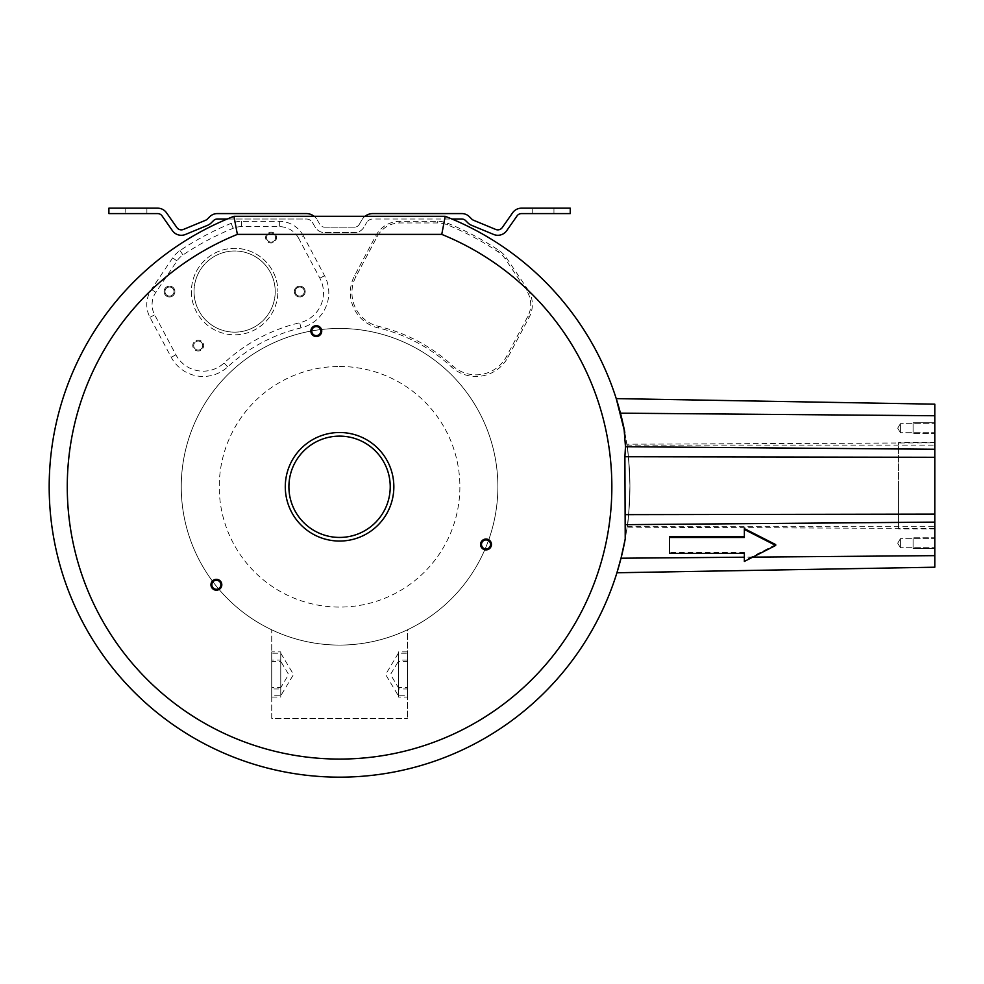 <?xml version="1.0" encoding="UTF-8"?>
<svg xmlns="http://www.w3.org/2000/svg" width="984" height="984" viewBox="0 0 984 984"><rect width="100%" height="100%" fill="white"/><g stroke="black" fill="none" stroke-linecap="round" stroke-linejoin="round"><path stroke-width="0.74" stroke-dasharray="4.92 3.69" d="M227.23 219.014A290.378 290.378 0 0 1 233.921 216.296L314.13 216.296A12.669 12.669 0 0 1 317.254 219.912A12.669 12.669 0 0 0 306.295 213.577L217.353 213.577A10.861 10.861 0 0 0 209.678 216.763L207.353 219.075A5.424 5.424 0 0 1 205.595 220.256L183.381 229.457A5.424 5.424 0 0 1 176.862 227.55L166.517 212.79A10.861 10.861 0 0 0 157.625 208.165L108.892 208.165L108.892 213.59L157.625 213.59A5.424 5.424 0 0 1 162.077 215.902L172.409 230.662A10.861 10.861 0 0 0 185.459 234.463L207.673 225.262A10.861 10.861 0 0 0 211.191 222.913L213.516 220.6A5.424 5.424 0 0 1 217.353 219.014L306.295 219.014A7.232 7.232 0 0 1 312.555 222.63L315.175 227.156A10.861 10.861 0 0 0 324.572 232.581L354.56 232.581A10.861 10.861 0 0 0 363.957 227.156L366.577 222.63L363.957 227.156A10.861 10.861 0 0 1 354.56 232.581L324.572 232.581A10.861 10.861 0 0 1 315.175 227.156L312.555 222.63A7.232 7.232 0 0 0 306.295 219.014L227.23 219.014A290.378 290.378 0 0 0 109.458 663.893A290.378 290.378 0 0 0 569.674 663.893A290.378 290.378 0 0 0 451.902 219.014L372.838 219.014A7.232 7.232 0 0 0 366.577 222.63A7.232 7.232 0 0 1 372.838 219.014L461.779 219.014A5.424 5.424 0 0 1 465.617 220.6L467.941 222.913A10.861 10.861 0 0 0 471.459 225.262L493.673 234.463A10.861 10.861 0 0 0 506.723 230.662L517.055 215.902A5.424 5.424 0 0 1 521.495 213.59L570.24 213.59L570.24 208.165L521.495 208.165A10.861 10.861 0 0 0 512.615 212.79L502.271 227.55A5.424 5.424 0 0 1 495.752 229.457L473.538 220.256A5.424 5.424 0 0 1 471.779 219.075L469.454 216.763A10.861 10.861 0 0 0 461.779 213.577L372.838 213.577A12.669 12.669 0 0 0 361.878 219.912A12.669 12.669 0 0 1 365.002 216.296L445.211 216.296M194.045 291.559A40.578 40.578 0 0 1 234.635 250.982A40.578 40.578 0 0 1 275.212 291.559A40.578 40.578 0 0 1 234.635 332.149A40.578 40.578 0 0 1 194.045 291.559A40.578 40.578 0 0 0 234.635 332.149A40.578 40.578 0 0 0 275.212 291.559A40.578 40.578 0 0 0 234.635 250.982A40.578 40.578 0 0 0 194.045 291.559A40.578 40.578 0 0 1 234.635 250.982A40.578 40.578 0 0 1 275.212 291.559A40.578 40.578 0 0 1 234.635 332.149A40.578 40.578 0 0 1 194.045 291.559M303.306 235.742A27.134 27.134 0 0 0 279.333 221.351L241.387 221.351A27.134 27.134 0 0 0 231.142 223.368A284.954 284.954 0 0 0 180.023 250.563A27.134 27.134 0 0 0 172.63 257.931L151.425 289.394A27.134 27.134 0 0 0 149.962 317.315L171.216 357.278A36.187 36.187 0 0 0 227.698 366.884A163.738 163.738 0 0 1 300.956 327.906A36.187 36.187 0 0 0 324.56 275.704L303.306 235.742L298.619 238.239L319.874 278.201A30.873 30.873 0 0 1 299.739 322.752A169.039 169.039 0 0 0 224.106 362.985A30.873 30.873 0 0 1 175.902 354.781L154.648 314.818A21.832 21.832 0 0 1 155.816 292.359L177.034 260.895A21.832 21.832 0 0 1 182.975 254.967A279.653 279.653 0 0 1 233.147 228.276A21.832 21.832 0 0 1 241.387 226.664L279.333 226.652A21.832 21.832 0 0 1 298.619 238.239M527.707 289.394A27.134 27.134 0 0 1 529.171 317.315L507.916 357.278A36.187 36.187 0 0 1 451.435 366.884A163.738 163.738 0 0 0 378.176 327.906A36.187 36.187 0 0 1 354.572 275.704L375.827 235.742A27.134 27.134 0 0 1 399.799 221.351L437.745 221.351A27.134 27.134 0 0 1 447.991 223.368A284.954 284.954 0 0 1 499.109 250.563A27.134 27.134 0 0 1 506.489 257.931L527.707 289.394L526.379 290.292L505.161 258.829A25.523 25.523 0 0 0 498.212 251.892A283.343 283.343 0 0 0 447.376 224.856A25.523 25.523 0 0 0 437.745 222.962L399.799 222.962A25.523 25.523 0 0 0 377.253 236.504L355.987 276.467A34.575 34.575 0 0 0 378.545 326.344A165.349 165.349 0 0 1 452.529 365.691A34.575 34.575 0 0 0 506.489 356.516L527.744 316.553A25.523 25.523 0 0 0 526.379 290.292M339.566 645.086A158.301 158.301 0 0 1 181.253 486.772A158.301 158.301 0 0 1 339.566 328.471A158.301 158.301 0 0 1 497.867 486.772A158.301 158.301 0 0 1 339.566 645.086A158.301 158.301 0 0 1 181.253 486.772A158.301 158.301 0 0 1 339.566 328.471A158.301 158.301 0 0 1 497.867 486.772A158.301 158.301 0 0 1 271.719 629.809L271.719 718.357L407.413 718.357L271.719 718.357L271.719 629.809A158.301 158.301 0 0 0 407.413 629.809L407.413 718.357L407.413 629.809A158.301 158.301 0 0 1 339.566 645.086M317.254 219.912L319.874 224.438A5.424 5.424 0 0 0 324.572 227.156A5.424 5.424 0 0 1 319.874 224.438L317.254 219.912M324.572 227.156L354.56 227.156A5.424 5.424 0 0 0 359.258 224.438A5.424 5.424 0 0 1 354.56 227.156L324.572 227.156M359.258 224.438L361.878 219.912L359.258 224.438M314.13 216.296L365.002 216.296M174.02 291.559A4.526 4.526 0 0 1 169.494 296.086A4.526 4.526 0 0 1 164.98 291.559A4.526 4.526 0 0 1 169.494 287.045A4.526 4.526 0 0 1 174.02 291.559A4.526 4.526 0 0 1 169.494 296.086A4.526 4.526 0 0 1 164.98 291.559A4.526 4.526 0 0 1 169.494 287.045A4.526 4.526 0 0 1 174.02 291.559A4.526 4.526 0 0 0 169.494 287.045A4.526 4.526 0 0 0 164.98 291.559A4.526 4.526 0 0 0 169.494 296.086A4.526 4.526 0 0 0 174.02 291.559M295.237 291.559A4.526 4.526 0 0 1 299.763 287.045A4.526 4.526 0 0 1 304.29 291.559A4.526 4.526 0 0 1 299.763 296.086A4.526 4.526 0 0 1 295.237 291.559A4.526 4.526 0 0 1 299.763 287.045A4.526 4.526 0 0 1 304.29 291.559A4.526 4.526 0 0 1 299.763 296.086A4.526 4.526 0 0 1 295.237 291.559A4.526 4.526 0 0 0 299.763 296.086A4.526 4.526 0 0 0 304.29 291.559A4.526 4.526 0 0 0 299.763 287.045A4.526 4.526 0 0 0 295.237 291.559M200.736 341.817A4.526 4.526 0 0 0 194.463 343.035A4.526 4.526 0 0 0 195.681 349.308A4.526 4.526 0 0 0 201.954 348.09A4.526 4.526 0 0 0 200.736 341.817A4.526 4.526 0 0 0 194.463 343.035A4.526 4.526 0 0 0 195.681 349.308A4.526 4.526 0 0 1 194.463 343.035A4.526 4.526 0 0 1 200.736 341.817A4.526 4.526 0 0 1 201.954 348.09A4.526 4.526 0 0 1 195.681 349.308A4.526 4.526 0 0 0 201.954 348.09A4.526 4.526 0 0 0 200.736 341.817M268.521 241.314A4.526 4.526 0 0 0 274.807 240.096A4.526 4.526 0 0 0 273.577 233.823A4.526 4.526 0 0 0 267.304 235.041A4.526 4.526 0 0 0 268.521 241.314A4.526 4.526 0 0 0 274.807 240.096A4.526 4.526 0 0 0 273.577 233.823A4.526 4.526 0 0 1 274.807 240.096A4.526 4.526 0 0 1 268.521 241.314A4.526 4.526 0 0 1 267.304 235.041A4.526 4.526 0 0 1 273.577 233.823A4.526 4.526 0 0 0 267.304 235.041A4.526 4.526 0 0 0 268.521 241.314M407.413 653.228L407.413 695.75L407.413 653.228L398.36 653.228L398.36 695.75L407.413 695.75M407.413 661.371L407.413 687.607L407.413 661.371L398.36 661.371L398.36 687.607L407.413 687.607M271.719 653.228L271.719 695.75L271.719 653.228L280.76 653.228L280.76 695.75L271.719 695.75M271.719 661.371L271.719 687.607L271.719 661.371L280.76 661.371L280.76 687.607L271.719 687.607M280.76 653.228L280.76 695.75L280.76 653.228L280.76 695.75L293.539 674.495L280.76 653.228M280.76 661.371L280.76 687.607L280.76 661.371L280.76 687.607L288.644 674.495L280.76 661.371M398.36 653.228L398.36 695.75L398.36 653.228L398.36 695.75L385.593 674.495L398.36 653.228M398.36 661.371L398.36 687.607L398.36 661.371L398.36 687.607L390.488 674.495L398.36 661.371M339.566 366.466A120.319 120.319 0 0 1 459.885 486.772A120.319 120.319 0 0 1 339.566 607.091A120.319 120.319 0 0 1 219.248 486.772A120.319 120.319 0 0 1 339.566 366.466M629.944 485.69C628.936 461.348 627.94 447.818 626.943 445.112C627.878 447.228 628.874 460.746 629.944 485.69C628.936 461.348 627.94 447.818 626.943 445.112C627.878 447.228 628.874 460.746 629.944 485.69C629.12 510.032 628.222 523.549 627.251 526.268C628.161 524.152 629.059 510.622 629.944 485.69C629.12 510.032 628.222 523.549 627.251 526.268C628.161 524.152 629.059 510.622 629.944 485.69M934.8 404.166L934.8 442.849L626.808 444.214L624.803 432.394M624.041 428.483L623.807 427.363M618.751 406.933L618.555 406.257M617.731 403.465L617.153 401.521M616.968 400.918L616.242 398.606M626.808 444.214C630.879 471.877 630.99 499.528 627.128 527.166L625.221 538.974M616.919 572.762L624.102 544.73M624.25 544.004L624.471 542.885M934.8 485.69L934.8 526.268L934.8 485.69M934.8 442.849L934.8 528.531L627.128 527.166M934.8 567.214L934.8 528.531M934.8 432.702L934.8 423.661L934.8 432.702L934.8 423.661L934.8 432.702L900.421 432.702L900.421 423.661L934.8 423.661L900.421 423.661L900.421 432.702L934.8 432.702M934.8 538.678L934.8 547.719L934.8 538.678L934.8 547.719L934.8 538.678L900.421 538.678L900.421 547.719L934.8 547.719L900.421 547.719L900.421 538.678L934.8 538.678M532.246 213.59L553.955 213.59L532.246 213.59L553.955 213.59L532.246 213.59L532.246 208.165L553.955 208.165L532.246 208.165L553.955 208.165L532.246 208.165L532.246 213.59M553.955 213.59L553.955 208.165L553.955 213.59M125.177 208.165L146.887 208.165L125.177 208.165L146.887 208.165L125.177 208.165L125.177 213.59L146.887 213.59L125.177 213.59L146.887 213.59L125.177 213.59L125.177 208.165M146.887 213.59L146.887 208.165L146.887 213.59M339.566 432.505A54.28 54.28 0 0 1 393.846 486.772A54.28 54.28 0 0 1 339.566 541.052A54.28 54.28 0 0 1 285.286 486.772A54.28 54.28 0 0 1 339.566 432.505M311.78 331.104A4.526 4.526 0 0 0 316.294 335.63A4.526 4.526 0 0 0 320.821 331.104A4.526 4.526 0 0 0 316.294 326.577A4.526 4.526 0 0 0 311.78 331.104A4.526 4.526 0 0 1 316.294 326.577A4.526 4.526 0 0 1 320.821 331.104A4.526 4.526 0 0 1 316.294 335.63A4.526 4.526 0 0 1 311.78 331.104M218.645 588.678A4.526 4.526 0 0 0 220.293 582.503A4.526 4.526 0 0 0 214.118 580.843A4.526 4.526 0 0 0 212.47 587.03A4.526 4.526 0 0 0 218.645 588.678A4.526 4.526 0 0 1 212.47 587.03A4.526 4.526 0 0 1 214.118 580.843A4.526 4.526 0 0 1 220.293 582.503A4.526 4.526 0 0 1 218.645 588.678M488.273 540.548A4.526 4.526 0 0 0 482.099 542.209A4.526 4.526 0 0 0 483.759 548.383A4.526 4.526 0 0 0 489.934 546.723A4.526 4.526 0 0 0 488.273 540.548A4.526 4.526 0 0 1 489.934 546.723A4.526 4.526 0 0 1 483.759 548.383A4.526 4.526 0 0 1 482.099 542.209A4.526 4.526 0 0 1 488.273 540.548M897.703 428.188L900.421 432.702L900.421 423.661L897.703 428.188L900.421 432.702L900.421 423.661L897.703 428.188M897.703 543.205L900.421 538.678L900.421 547.719L897.703 543.205L900.421 538.678L900.421 547.719L897.703 543.205M669.563 536.6L669.563 552.577L744.359 552.577L744.359 560.572L775.699 544.595M744.359 528.617L744.359 537.461M669.563 552.577L669.563 553.426M744.359 560.572L744.359 561.421M744.359 552.577L744.359 553.426M164.07 291.559A5.424 5.424 0 0 0 169.494 296.996A5.424 5.424 0 0 0 174.931 291.559A5.424 5.424 0 0 1 169.494 296.996A5.424 5.424 0 0 1 164.07 291.559A5.424 5.424 0 0 1 169.494 286.135A5.424 5.424 0 0 1 174.931 291.559A5.424 5.424 0 0 0 169.494 286.135A5.424 5.424 0 0 0 164.07 291.559M305.188 291.559A5.424 5.424 0 0 0 299.763 286.135A5.424 5.424 0 0 0 294.339 291.559A5.424 5.424 0 0 1 299.763 286.135A5.424 5.424 0 0 1 305.188 291.559A5.424 5.424 0 0 1 299.763 296.996A5.424 5.424 0 0 1 294.339 291.559A5.424 5.424 0 0 0 299.763 296.996A5.424 5.424 0 0 0 305.188 291.559M201.24 341.067A5.424 5.424 0 0 0 193.713 342.53A5.424 5.424 0 0 0 195.176 350.058A5.424 5.424 0 0 0 202.704 348.594A5.424 5.424 0 0 0 201.24 341.067A5.424 5.424 0 0 0 193.713 342.53A5.424 5.424 0 0 0 195.176 350.058A5.424 5.424 0 0 0 202.704 348.594A5.424 5.424 0 0 0 201.24 341.067M268.017 242.064A5.424 5.424 0 0 0 275.557 240.6A5.424 5.424 0 0 0 274.093 233.073A5.424 5.424 0 0 0 266.553 234.536A5.424 5.424 0 0 0 268.017 242.064A5.424 5.424 0 0 0 275.557 240.6A5.424 5.424 0 0 0 274.093 233.073A5.424 5.424 0 0 0 266.553 234.536A5.424 5.424 0 0 0 268.017 242.064M934.8 422.751L934.8 433.612L913.091 433.612L913.091 422.751L934.8 422.751L913.091 422.751L913.091 433.612L913.091 422.751L913.091 433.612L934.8 433.612L934.8 422.751M913.091 432.702L913.091 423.661L913.091 432.702M934.8 548.629L934.8 537.768L913.091 537.768L913.091 548.629L934.8 548.629L913.091 548.629L913.091 537.768L913.091 548.629L913.091 537.768L934.8 537.768L934.8 548.629M913.091 538.678L913.091 547.719L913.091 538.678M191.388 291.559A43.247 43.247 0 0 0 234.635 334.806A43.247 43.247 0 0 0 277.869 291.559A43.247 43.247 0 0 1 234.635 334.806A43.247 43.247 0 0 1 191.388 291.559A43.247 43.247 0 0 1 234.635 248.325A43.247 43.247 0 0 1 277.869 291.559A43.247 43.247 0 0 0 234.635 248.325A43.247 43.247 0 0 0 191.388 291.559M934.8 442.443L934.8 528.937L898.613 528.937L898.613 442.443L934.8 442.443L934.8 528.937M898.613 528.937L898.613 442.443M898.613 485.69L898.613 526.268L898.613 485.69M310.87 331.104A5.424 5.424 0 0 0 316.294 336.528A5.424 5.424 0 0 0 321.731 331.104A5.424 5.424 0 0 0 316.294 325.679A5.424 5.424 0 0 0 310.87 331.104M219.1 589.465A5.424 5.424 0 0 0 221.08 582.048A5.424 5.424 0 0 0 213.663 580.068A5.424 5.424 0 0 0 211.683 587.473A5.424 5.424 0 0 0 219.1 589.465M488.728 539.761A5.424 5.424 0 0 0 481.311 541.754A5.424 5.424 0 0 0 483.304 549.17A5.424 5.424 0 0 0 490.721 547.178A5.424 5.424 0 0 0 488.728 539.761M271.719 697.102L271.719 651.875L280.76 651.875L280.76 697.102L271.719 697.102L271.719 651.875M280.76 651.875L280.76 697.102M271.719 688.96L271.719 660.018L280.76 660.018L280.76 688.96L271.719 688.96L271.719 660.018M280.76 660.018L280.76 688.96M407.413 651.875L398.36 651.875L398.36 697.102L407.413 697.102L407.413 651.875L407.413 697.102M398.36 651.875L398.36 697.102M407.413 660.018L398.36 660.018L398.36 688.96L407.413 688.96L407.413 660.018L407.413 688.96M398.36 660.018L398.36 688.96M324.56 275.704L319.874 278.201M279.333 221.351L279.333 226.652M241.387 221.351L241.387 226.664M231.142 223.368L233.147 228.276M180.023 250.563L182.975 254.967M172.63 257.931L177.034 260.895M151.425 289.394L155.816 292.359M149.962 317.315L154.648 314.818M171.216 357.278L175.902 354.781M227.698 366.884L224.106 362.985M300.956 327.906L299.739 322.752M506.489 257.931L505.161 258.829M499.109 250.563L498.212 251.892M447.991 223.368L447.376 224.856M437.745 221.351L437.745 222.962M399.799 221.351L399.799 222.962M375.827 235.742L377.253 236.504M354.572 275.704L355.987 276.467M378.176 327.906L378.545 326.344M451.435 366.884L452.529 365.691M507.916 357.278L506.489 356.516M529.171 317.315L527.744 316.553M752.76 557.129L744.359 557.202M627.251 526.268L934.8 526.268M626.943 445.112L934.8 445.112"/><path stroke-width="1.48" d="M227.23 219.014L217.353 219.014A5.424 5.424 0 0 0 213.516 220.6L211.191 222.913A10.861 10.861 0 0 1 207.673 225.262L185.459 234.463A10.861 10.861 0 0 1 172.409 230.662L162.077 215.902A5.424 5.424 0 0 0 157.625 213.59L108.892 213.59L108.892 208.165L157.625 208.165A10.861 10.861 0 0 1 166.517 212.79L176.862 227.55A5.424 5.424 0 0 0 183.381 229.457L205.595 220.256A5.424 5.424 0 0 0 207.353 219.075L209.678 216.763A10.861 10.861 0 0 1 217.353 213.577L306.295 213.577A12.669 12.669 0 0 1 314.13 216.296M365.002 216.296A12.669 12.669 0 0 1 372.838 213.577L461.779 213.577A10.861 10.861 0 0 1 469.454 216.763L471.779 219.075A5.424 5.424 0 0 0 473.538 220.256L495.752 229.457A5.424 5.424 0 0 0 502.271 227.55L512.615 212.79A10.861 10.861 0 0 1 521.495 208.165L570.24 208.165L570.24 213.59L521.495 213.59A5.424 5.424 0 0 0 517.055 215.902L506.723 230.662A10.861 10.861 0 0 1 493.673 234.463L471.459 225.262A10.861 10.861 0 0 1 467.941 222.913L465.617 220.6A5.424 5.424 0 0 0 461.779 219.014L451.902 219.014A290.378 290.378 0 0 0 445.211 216.296A290.378 290.378 0 0 1 624.803 432.394L616.242 398.606L934.8 404.166L934.8 415.74L620.461 413.169M934.8 415.74L934.8 457.289L624.889 456.736L625.48 446.724L624.041 428.483M623.807 427.363L620.449 413.096M620.412 412.997L618.751 406.933M618.555 406.257L617.731 403.465M624.102 544.73L624.25 544.004M624.471 542.885L625.221 538.974A290.378 290.378 0 0 1 154.82 710.805A290.378 290.378 0 0 1 233.921 216.296L237.378 234.389A272.285 272.285 0 0 0 123.098 651.961A272.285 272.285 0 0 0 556.022 651.961A272.285 272.285 0 0 0 441.754 234.389L237.378 234.389M744.359 557.202L621.027 558.211L616.919 572.762L934.8 567.214L616.919 572.762M621.027 558.211L625.221 538.974A290.378 290.378 0 0 1 154.82 710.805A290.378 290.378 0 0 1 233.921 216.296L445.211 216.296L441.754 234.389M934.8 457.289L934.8 567.214M934.8 404.166L616.242 398.606M624.889 456.736L625.221 538.974M311.78 331.104A4.526 4.526 0 0 0 316.294 335.63A4.526 4.526 0 0 0 320.821 331.104A4.526 4.526 0 0 0 316.294 326.577A4.526 4.526 0 0 0 311.78 331.104M218.645 588.678A4.526 4.526 0 0 0 220.293 582.503A4.526 4.526 0 0 0 214.118 580.843A4.526 4.526 0 0 0 212.47 587.03A4.526 4.526 0 0 0 218.645 588.678M488.273 540.548A4.526 4.526 0 0 0 482.099 542.209A4.526 4.526 0 0 0 483.759 548.383A4.526 4.526 0 0 0 489.934 546.723A4.526 4.526 0 0 0 488.273 540.548M339.566 541.052A54.28 54.28 0 0 0 393.846 486.772A54.28 54.28 0 0 0 339.566 432.505A54.28 54.28 0 0 0 285.286 486.772A54.28 54.28 0 0 0 339.566 541.052A54.28 54.28 0 0 0 393.846 486.772A54.28 54.28 0 0 0 339.566 432.505M775.699 545.443L775.699 544.595L744.359 528.617L744.359 537.461L669.563 537.461L669.563 553.426L744.359 553.426L744.359 561.421L775.699 545.443L744.359 529.466M744.359 536.6L669.563 536.6L669.563 537.461M321.731 331.104A5.424 5.424 0 0 1 316.294 336.528A5.424 5.424 0 0 1 310.87 331.104A5.424 5.424 0 0 1 316.294 325.679A5.424 5.424 0 0 1 321.731 331.104M213.663 580.068A5.424 5.424 0 0 1 221.08 582.048A5.424 5.424 0 0 1 219.1 589.465A5.424 5.424 0 0 1 211.683 587.473A5.424 5.424 0 0 1 213.663 580.068M483.304 549.17A5.424 5.424 0 0 1 481.311 541.754A5.424 5.424 0 0 1 488.728 539.761A5.424 5.424 0 0 1 490.721 547.178A5.424 5.424 0 0 1 483.304 549.17M445.211 216.296A290.378 290.378 0 0 1 624.803 432.394M934.8 449.257L625.48 446.724M934.8 514.103L625.111 514.644M934.8 522.123L625.775 524.657M934.8 555.64L752.76 557.129M339.566 537.436A50.664 50.664 0 0 0 390.23 486.772A50.664 50.664 0 0 0 339.566 436.121A50.664 50.664 0 0 0 288.902 486.772A50.664 50.664 0 0 0 339.566 537.436"/></g></svg>
